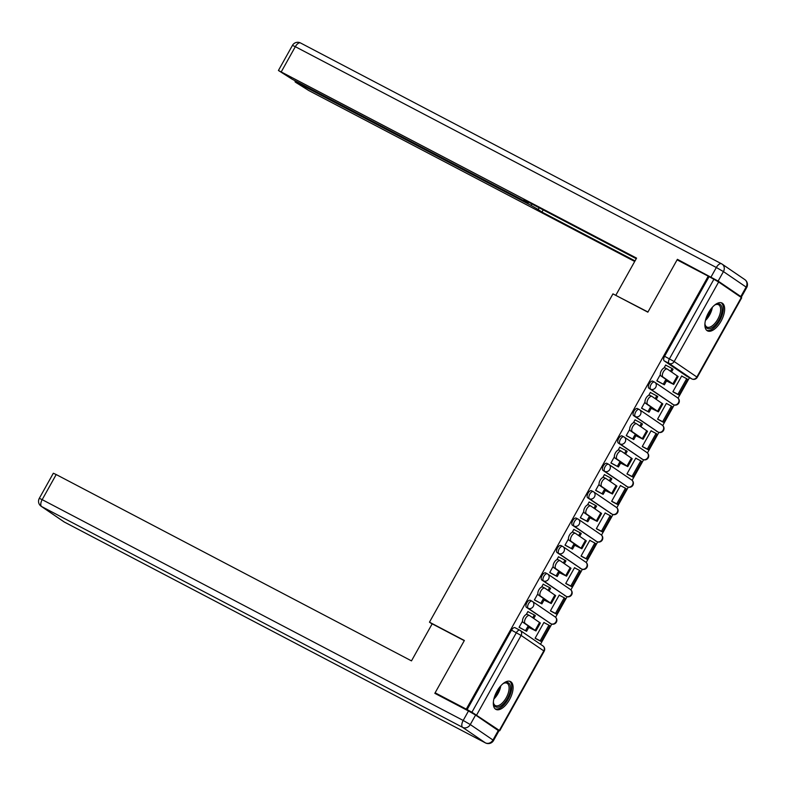 <?xml version="1.0" encoding="UTF-8"?>
<svg xmlns="http://www.w3.org/2000/svg" width="786" height="786" viewBox="0 0 786 786"><rect width="100%" height="100%" fill="white"/><g stroke="black" fill="none" stroke-linecap="round" stroke-linejoin="round"><path stroke-width="1.18" d="M531.925 601.143L530.393 600.347A4.028 1.926 117.7 0 0 530.304 600.288A4.028 1.926 117.7 0 0 526.836 602.764A4.028 1.926 117.7 0 0 526.473 607.362L528.192 608.266A4.028 1.926 -62.3 0 1 528.556 603.668A4.028 1.926 -62.3 0 1 532.024 601.192A4.028 1.926 -62.3 0 1 532.122 601.251A4.028 3.527 124.3 0 1 532.427 601.428A4.028 3.527 124.3 0 1 533.291 606.399A4.028 3.527 -55.7 0 1 528.192 608.266L550.878 623.73A4.028 3.527 -55.7 0 0 555.967 621.864A4.028 3.527 -55.7 0 0 555.113 616.892A4.028 4.028 0 0 1 556.292 622.296A4.028 4.028 0 0 1 550.966 623.789A4.028 1.926 -62.3 0 1 550.878 623.73L526.473 607.362M547.233 573.76L545.7 572.955A4.028 1.926 117.7 0 0 545.612 572.896A4.028 1.926 117.7 0 0 542.144 575.372A4.028 1.926 117.7 0 0 541.78 579.98L543.499 580.883A4.028 1.926 -62.3 0 1 543.863 576.276A4.028 1.926 -62.3 0 1 547.331 573.8A4.028 1.926 -62.3 0 1 547.429 573.859A4.028 3.527 124.3 0 1 547.734 574.045A4.028 3.527 124.3 0 1 548.599 579.007A4.028 3.527 -55.7 0 1 543.499 580.883L566.185 596.348A4.028 3.527 -55.7 0 0 571.275 594.471A4.028 3.527 -55.7 0 0 570.42 589.51A4.028 4.028 0 0 1 571.599 594.904A4.028 4.028 0 0 1 566.274 596.397A4.028 1.926 -62.3 0 1 566.185 596.348L541.78 579.98M562.54 546.368L561.008 545.563A4.028 1.926 117.7 0 0 560.919 545.513A4.028 1.926 117.7 0 0 557.441 547.98A4.028 1.926 117.7 0 0 557.087 552.587L558.807 553.491A4.028 1.926 -62.3 0 1 559.17 548.883A4.028 1.926 -62.3 0 1 562.638 546.417A4.028 1.926 -62.3 0 1 562.737 546.467A4.028 3.527 124.3 0 1 563.041 546.653A4.028 3.527 124.3 0 1 563.896 551.625A4.028 3.527 -55.7 0 1 558.807 553.491L581.493 568.956A4.028 3.527 -55.7 0 0 586.582 567.089A4.028 3.527 -55.7 0 0 585.717 562.118A4.028 4.028 0 0 1 586.906 567.521A4.028 4.028 0 0 1 581.581 569.015A4.028 1.926 -62.3 0 1 581.493 568.956L557.087 552.587M577.848 518.976L576.315 518.18A4.028 1.926 117.7 0 0 576.226 518.121A4.028 1.926 117.7 0 0 572.748 520.597A4.028 1.926 117.7 0 0 572.395 525.195L574.114 526.099A4.028 1.926 -62.3 0 1 574.478 521.501A4.028 1.926 -62.3 0 1 577.946 519.025A4.028 1.926 -62.3 0 1 578.044 519.084A4.028 3.527 124.3 0 1 578.349 519.261A4.028 3.527 124.3 0 1 579.203 524.233A4.028 3.527 -55.7 0 1 574.114 526.099L596.8 541.564A4.028 3.527 -55.7 0 0 601.889 539.697A4.028 3.527 -55.7 0 0 601.025 534.726A4.028 4.028 0 0 1 602.214 540.129A4.028 4.028 0 0 1 596.888 541.623A4.028 1.926 -62.3 0 1 596.8 541.564L572.395 525.195M593.155 491.594L591.622 490.788A4.028 1.926 117.7 0 0 591.534 490.729A4.028 1.926 117.7 0 0 588.056 493.205A4.028 1.926 117.7 0 0 587.702 497.813L589.421 498.717A4.028 1.926 -62.3 0 1 589.785 494.109A4.028 1.926 -62.3 0 1 593.253 491.633A4.028 1.926 -62.3 0 1 593.351 491.692A4.028 3.527 124.3 0 1 593.656 491.879A4.028 3.527 124.3 0 1 594.511 496.84A4.028 3.527 -55.7 0 1 589.421 498.717L612.107 514.182A4.028 3.527 -55.7 0 0 617.197 512.315A4.028 3.527 -55.7 0 0 616.332 507.343A4.028 4.028 0 0 1 617.521 512.737A4.028 4.028 0 0 1 612.196 514.231A4.028 1.926 -62.3 0 1 612.107 514.182L587.702 497.813M608.462 464.202L606.93 463.396A4.028 1.926 117.7 0 0 606.841 463.347A4.028 1.926 117.7 0 0 603.363 465.823A4.028 1.926 117.7 0 0 603.009 470.421L604.729 471.325A4.028 1.926 -62.3 0 1 605.092 466.717A4.028 1.926 -62.3 0 1 608.561 464.251A4.028 1.926 -62.3 0 1 608.659 464.3A4.028 3.527 124.3 0 1 608.963 464.487A4.028 3.527 124.3 0 1 609.818 469.458A4.028 3.527 -55.7 0 1 604.729 471.325L627.415 486.789A4.028 3.527 -55.7 0 0 632.504 484.923A4.028 3.527 -55.7 0 0 631.639 479.951A4.028 4.028 0 0 1 632.828 485.355A4.028 4.028 0 0 1 627.503 486.848A4.028 1.926 -62.3 0 1 627.415 486.789L603.009 470.421M623.77 436.82L622.237 436.014A4.028 1.926 117.7 0 0 622.148 435.955A4.028 1.926 117.7 0 0 618.67 438.431A4.028 1.926 117.7 0 0 618.317 443.039L620.036 443.933A4.028 1.926 -62.3 0 1 620.4 439.335A4.028 1.926 -62.3 0 1 623.868 436.859A4.028 1.926 -62.3 0 1 623.956 436.918A4.028 3.527 124.3 0 1 624.271 437.095A4.028 3.527 124.3 0 1 625.125 442.066A4.028 3.527 -55.7 0 1 620.036 443.933L642.722 459.407A4.028 3.527 -55.7 0 0 647.811 457.531A4.028 3.527 -55.7 0 0 646.947 452.559A4.028 4.028 0 0 1 648.136 457.963A4.028 4.028 0 0 1 642.81 459.456A4.028 1.926 -62.3 0 1 642.722 459.407L618.317 443.039M639.077 409.427L637.544 408.622A4.028 1.926 117.7 0 0 637.456 408.573A4.028 1.926 117.7 0 0 633.978 411.039A4.028 1.926 117.7 0 0 633.624 415.647L635.343 416.551A4.028 1.926 -62.3 0 1 635.707 411.943A4.028 1.926 -62.3 0 1 639.175 409.467A4.028 1.926 -62.3 0 1 639.264 409.526A4.028 3.527 124.3 0 1 639.578 409.712A4.028 3.527 124.3 0 1 640.433 414.684A4.028 3.527 -55.7 0 1 635.343 416.551L658.029 432.015A4.028 3.527 -55.7 0 0 663.119 430.148A4.028 3.527 -55.7 0 0 662.254 425.177A4.028 4.028 0 0 1 663.443 430.581A4.028 4.028 0 0 1 658.118 432.074A4.028 1.926 -62.3 0 1 658.029 432.015L633.624 415.647M654.384 382.035L652.852 381.23A4.028 1.926 117.7 0 0 652.763 381.181A4.028 1.926 117.7 0 0 649.285 383.656A4.028 1.926 117.7 0 0 648.931 388.255L650.651 389.158A4.028 1.926 -62.3 0 1 651.005 384.56A4.028 1.926 -62.3 0 1 654.483 382.084A4.028 1.926 -62.3 0 1 654.571 382.134A4.028 3.527 124.3 0 1 654.885 382.32A4.028 3.527 124.3 0 1 655.74 387.292A4.028 3.527 -55.7 0 1 650.651 389.158L673.337 404.623A4.028 3.527 -55.7 0 0 678.426 402.756A4.028 3.527 -55.7 0 0 677.561 397.785A4.028 4.028 0 0 1 678.75 403.189A4.028 4.028 0 0 1 673.425 404.682A4.028 1.926 -62.3 0 1 673.337 404.623L648.931 388.255M721.017 321.219A15.71 7.526 117.7 0 0 722.059 303.052A15.71 7.526 117.7 0 0 708.51 312.69A15.71 7.526 117.7 0 0 707.469 330.867A15.71 7.526 117.7 0 0 721.017 321.219M509.466 699.746A15.71 7.526 117.7 0 0 510.507 681.57A15.71 7.526 117.7 0 0 496.958 691.218A15.71 7.526 117.7 0 0 495.917 709.394A15.71 7.526 117.7 0 0 509.466 699.746M540.493 644.265L551.762 624.104M555.584 617.275L567.07 596.712M570.891 589.883L582.377 569.329M586.199 562.501L597.684 541.937M601.506 535.109L612.992 514.545M616.813 507.717L628.299 487.163M632.121 480.334L643.606 459.771M647.428 452.942L658.914 432.388M662.736 425.55L674.221 404.996M678.033 398.168L689.479 377.683M435.13 692.8L466.275 709.139L708.245 276.181L677.1 259.852L647.861 312.17L612.952 293.866L429.47 622.178L464.369 640.482L435.13 692.8L439.453 695.757M495.544 728.681L499.346 730.43L471.924 712.224L516.373 632.691A4.028 1.926 -62.3 0 1 519.851 630.225A4.028 1.926 -62.3 0 1 519.939 630.274A4.028 3.527 -55.7 0 1 520.253 630.46A4.028 4.028 0 0 0 519.851 630.225L514.997 627.68A4.028 1.926 -62.3 0 1 515.095 627.729L519.752 630.176M466.275 709.139L471.924 712.224M687.111 376.435A4.028 1.926 -62.3 0 1 687.013 376.386A4.028 1.926 -62.3 0 1 686.915 376.337L664.239 360.872L669.082 363.417A4.028 1.926 -62.3 0 1 669.446 358.809L713.894 279.276L718.63 282.007L741.699 297.796L697.251 377.329L696.858 377.005L741.316 297.481M713.894 279.276L708.245 276.181M660.299 374.637L656.85 380.807L658.118 381.524M682.592 376.543L681.717 375.934L672.885 391.742L674.133 392.469M667.294 403.925L666.41 403.326L657.577 419.125L658.825 419.862M651.103 392.892L650.376 392.401L648.715 395.378M644.992 402.029L641.543 408.199L642.81 408.907M651.987 431.317L651.103 430.718L642.27 446.517L643.518 447.254M635.795 420.274L635.068 419.783L633.408 422.76M629.684 429.421L626.236 435.591L627.503 436.299M636.68 458.71L635.795 458.1L626.963 473.909L628.211 474.636M620.488 447.666L619.761 447.175L618.101 450.152M614.377 456.804L610.928 462.974L612.196 463.691M621.372 486.092L620.488 485.493L611.655 501.291L612.903 502.028M605.181 475.058L604.454 474.567L602.793 477.544M599.079 484.196L595.631 490.366L596.888 491.073M606.065 513.484L605.181 512.885L596.348 528.683L597.596 529.41M589.873 502.441L589.146 501.949L587.486 504.926M583.772 511.578L580.323 517.758L581.581 518.465M590.758 540.876L589.873 540.267L581.041 556.075L582.298 556.802M574.566 529.833L573.839 529.342L572.179 532.318M568.465 538.97L565.016 545.14L566.274 545.857M575.45 568.258L574.566 567.659L565.733 583.458L566.991 584.195M559.259 557.225L558.532 556.734L556.871 559.711M553.157 566.362L549.709 572.532L550.966 573.24M560.143 595.65L559.259 595.051L550.426 610.85L551.684 611.577M543.951 584.607L543.224 584.116L541.564 587.093M537.85 593.744L534.401 599.915L535.659 600.632M544.836 623.033L543.951 622.433L535.119 638.242L536.376 638.969M528.644 611.999L527.927 611.508L526.256 614.485M432.104 623.976L429.47 622.178M666.41 365.5L665.683 365.009L664.023 367.986M522.543 621.137L519.094 627.307L520.352 628.024M467.08 709.679L511.529 630.146A4.028 1.926 -62.3 0 1 514.997 627.68M709.041 276.731L664.592 356.264A4.028 1.926 117.7 0 0 664.239 360.872M656.9 380.719L664.367 384.796L666.518 380.935L665.477 380.228L671.421 383.165L660.928 375.924A4.529 2.171 -62.3 0 1 661.272 370.854A4.529 2.171 -62.3 0 1 665.241 367.966A4.529 2.171 -62.3 0 1 665.339 368.025L667.167 368.978M673.71 384.442L678.122 376.543L667.373 369.096A4.529 2.171 117.7 0 0 667.275 369.027A4.529 2.171 117.7 0 0 663.305 371.925A4.529 2.171 117.7 0 0 662.962 376.995L673.71 384.442L666.518 380.935M663.315 384.089L665.477 380.228M670.507 371.228L672.05 368.467L673.091 369.174L671.549 371.935M665.634 365.097L672.05 368.467M678.986 395.014L687.721 379.392L686.679 378.685L677.945 394.307L678.986 395.014L673.366 392.067M672.924 391.674L677.945 394.307M681.659 376.042L686.679 378.685M664.367 384.796L657.175 381.033M718.139 281.074L740.825 296.538L746.12 287.057L723.434 271.592L718.139 281.074L677.394 259.321L647.959 311.993L617.315 296.155M615.87 295.172L636.572 258.122L278.421 70.485L292.195 79.229L525.392 201.53L528.261 202.837L527.937 201.894M636.247 258.702L523.918 199.782L527.681 202.356M298.267 82.412L297.884 83.11L295.595 82.284L308.78 90.537L634.705 261.473M539.157 207.779L538.184 209.508L541.957 212.082L635.029 260.893M538.184 209.508L531.081 205.411L531.896 203.967M297.884 83.11L531.081 205.411M677.394 259.321L681.717 262.278M739.351 296.135L740.825 296.538M543.175 209.891L541.957 212.082M432.182 623.829L411.481 660.879L56.199 474.548L42.169 499.65L463.19 720.457L468.485 710.976L434.835 693.331L464.271 640.659L432.182 623.829M498.265 730.548L475.589 715.073L470.283 724.554L492.969 740.029L498.265 730.548L498.845 731.029L493.549 740.51L492.969 740.029A6.042 5.296 -55.7 0 1 485.326 742.829L462.649 727.364L41.629 506.557L64.314 522.022L485.326 742.829A6.042 2.898 117.7 0 0 485.463 742.908A6.042 2.898 117.7 0 0 485.748 743.025M63.853 521.747A6.042 6.042 0 0 0 64.452 522.11A6.042 2.898 117.7 0 1 64.314 522.022A6.042 5.296 124.3 0 1 63.853 521.747L41.167 506.282A6.042 5.296 -55.7 0 0 41.629 506.557A6.042 2.898 117.7 0 1 42.169 499.65L39.3 498.344L53.33 473.241L56.199 474.548M468.485 710.976L475.589 715.073M714.395 305.292A13.588 6.514 -62.3 0 1 715.643 304.565A13.588 6.514 -62.3 0 1 720.133 304.447A13.588 6.514 -62.3 0 1 718.915 319.99A13.588 6.514 -62.3 0 1 706.889 328.155A13.588 6.514 -62.3 0 1 705.071 324.736A13.588 6.514 -62.3 0 1 704.954 323.292M705.003 324.186A12.586 6.033 117.7 0 0 706.594 326.858A12.586 6.033 117.7 0 0 706.879 327.035A12.586 6.033 117.7 0 0 717.903 318.998A12.586 6.033 117.7 0 0 718.856 304.919A12.586 6.033 117.7 0 0 718.571 304.742A12.586 6.033 117.7 0 0 715.162 304.821M706.673 330.307A15.602 7.477 117.7 0 0 720.133 319.774A15.602 7.477 117.7 0 0 721.145 302.718M502.853 683.81A13.588 6.514 -62.3 0 1 504.101 683.093A13.588 6.514 -62.3 0 1 508.581 682.975A13.588 6.514 -62.3 0 1 507.373 698.518A13.588 6.514 -62.3 0 1 495.337 706.673A13.588 6.514 -62.3 0 1 493.52 703.254A13.588 6.514 -62.3 0 1 493.411 701.819M493.451 702.713A12.586 6.033 117.7 0 0 495.042 705.386A12.586 6.033 117.7 0 0 495.327 705.563A12.586 6.033 117.7 0 0 506.351 697.526A12.586 6.033 117.7 0 0 507.314 683.437A12.586 6.033 117.7 0 0 507.019 683.27A12.586 6.033 117.7 0 0 503.61 683.339M495.121 708.825A15.602 7.477 117.7 0 0 508.581 698.302A15.602 7.477 117.7 0 0 509.593 681.236M641.592 408.111L649.059 412.188L651.211 408.327L650.169 407.61L656.123 410.557L645.62 403.316A4.529 2.171 -62.3 0 1 645.964 398.247A4.529 2.171 -62.3 0 1 649.934 395.348A4.529 2.171 -62.3 0 1 650.032 395.417L651.859 396.37M658.403 411.835L662.814 403.935L652.066 396.478A4.529 2.171 117.7 0 0 651.967 396.419A4.529 2.171 117.7 0 0 647.998 399.317A4.529 2.171 117.7 0 0 647.654 404.387L658.403 411.835L651.211 408.327M648.018 411.481L650.169 407.61M655.2 398.62L656.742 395.849L657.784 396.557L656.241 399.327M650.327 392.489L656.742 395.849M663.679 422.406L672.413 406.775L671.372 406.067L662.637 421.699L663.679 422.406L658.059 419.459M657.617 419.056L662.637 421.699M666.351 403.434L671.372 406.067M649.059 412.188L641.867 408.415M626.285 435.503L633.752 439.57L635.903 435.709L634.862 435.002L640.816 437.94L630.313 430.708A4.529 2.171 -62.3 0 1 630.657 425.639A4.529 2.171 -62.3 0 1 634.626 422.74A4.529 2.171 -62.3 0 1 634.724 422.799L636.552 423.762M643.095 439.217L647.517 431.317L636.758 423.87A4.529 2.171 117.7 0 0 636.66 423.811A4.529 2.171 117.7 0 0 632.691 426.7A4.529 2.171 117.7 0 0 632.347 431.769L643.095 439.217L635.903 435.709M632.71 438.863L634.862 435.002M639.892 426.002L641.435 423.241L642.476 423.949L640.934 426.719M635.019 419.871L641.435 423.241M648.371 449.798L657.106 434.167L656.064 433.459L647.33 449.081L648.371 449.798L642.752 446.841M642.309 446.448L647.33 449.081M651.044 430.826L656.064 433.459M633.752 439.57L626.56 435.808M610.977 462.885L618.444 466.963L620.596 463.101L619.555 462.394L625.509 465.332L615.006 458.091A4.529 2.171 -62.3 0 1 615.35 453.021A4.529 2.171 -62.3 0 1 619.319 450.132A4.529 2.171 -62.3 0 1 619.417 450.191L621.245 451.144M627.788 466.609L632.209 458.71L621.451 451.262A4.529 2.171 117.7 0 0 621.353 451.193A4.529 2.171 117.7 0 0 617.383 454.092A4.529 2.171 117.7 0 0 617.039 459.162L627.788 466.609L620.596 463.101M617.403 466.255L619.555 462.394M624.585 453.394L626.128 450.624L627.169 451.341L625.627 454.102M619.712 447.263L626.128 450.624M633.064 477.181L641.798 461.559L640.757 460.842L632.023 476.473L633.064 477.181L627.444 474.233M627.002 473.84L632.023 476.473M635.736 458.209L640.757 460.842M618.444 466.963L611.253 463.19M595.68 490.277L603.137 494.355L605.289 490.493L604.247 489.776L610.201 492.724L599.698 485.483A4.529 2.171 -62.3 0 1 600.042 480.413A4.529 2.171 -62.3 0 1 604.012 477.515A4.529 2.171 -62.3 0 1 604.11 477.583L605.937 478.536M612.481 494.001L616.902 486.102L606.153 478.645A4.529 2.171 117.7 0 0 606.045 478.586A4.529 2.171 117.7 0 0 602.076 481.474A4.529 2.171 117.7 0 0 601.732 486.544L612.481 494.001L605.289 490.493M602.096 493.637L604.247 489.776M609.278 480.786L610.82 478.016L611.872 478.723L610.319 481.494M604.405 474.656L610.82 478.016M617.757 504.573L626.491 488.941L625.45 488.234L616.715 503.855L617.757 504.573L612.137 501.625M611.695 501.222L616.715 503.855M620.429 485.601L625.45 488.234M603.137 494.355L595.945 490.582M580.373 517.669L587.83 521.737L589.981 517.876L588.94 517.168L594.894 520.106L584.391 512.875A4.529 2.171 -62.3 0 1 584.735 507.805A4.529 2.171 -62.3 0 1 588.704 504.907A4.529 2.171 -62.3 0 1 588.802 504.966L590.63 505.929M597.173 521.383L601.595 513.484L590.846 506.037A4.529 2.171 117.7 0 0 590.738 505.978A4.529 2.171 117.7 0 0 586.769 508.866A4.529 2.171 117.7 0 0 586.425 513.936L597.173 521.383L589.981 517.876M586.788 521.03L588.94 517.168M593.97 508.169L595.523 505.408L596.564 506.115L595.012 508.886M589.097 502.038L595.523 505.408M602.449 531.955L611.184 516.333L610.142 515.626L601.408 531.248L602.449 531.955L596.829 529.007M596.387 528.614L601.408 531.248M605.122 512.993L610.142 515.626M587.83 521.737L580.638 517.974M565.065 545.052L572.522 549.129L574.674 545.268L573.633 544.56L579.587 547.498L569.084 540.257A4.529 2.171 -62.3 0 1 569.428 535.187A4.529 2.171 -62.3 0 1 573.397 532.299A4.529 2.171 -62.3 0 1 573.505 532.358L575.323 533.311M581.866 548.775L586.287 540.876L575.539 533.429A4.529 2.171 117.7 0 0 575.431 533.36A4.529 2.171 117.7 0 0 571.461 536.258A4.529 2.171 117.7 0 0 571.117 541.328L581.866 548.775L574.674 545.268M571.481 548.422L573.633 544.56M578.663 535.561L580.215 532.79L581.257 533.507L579.704 536.268M573.79 529.43L580.215 532.79M587.142 559.347L595.876 543.725L594.835 543.008L586.101 558.64L587.142 559.347L581.522 556.4M581.08 556.007L586.101 558.64M589.814 540.375L594.835 543.008M572.522 549.129L565.331 545.356M549.758 572.444L557.215 576.521L559.377 572.66L558.325 571.943L564.279 574.89L553.776 567.649A4.529 2.171 -62.3 0 1 554.12 562.58A4.529 2.171 -62.3 0 1 558.089 559.681A4.529 2.171 -62.3 0 1 558.198 559.75L560.015 560.703M566.559 576.167L570.98 568.268L560.231 560.811A4.529 2.171 117.7 0 0 560.123 560.752A4.529 2.171 117.7 0 0 556.154 563.641A4.529 2.171 117.7 0 0 555.81 568.71L566.559 576.167L559.377 572.66M556.174 575.804L558.325 571.943M563.356 562.953L564.908 560.182L565.949 560.89L564.397 563.66M558.482 556.812L564.908 560.182M571.835 586.739L580.569 571.108L579.528 570.4L570.793 586.022L571.835 586.739L566.215 583.792M565.773 583.389L570.793 586.022M574.507 567.767L579.528 570.4M557.215 576.521L550.023 572.748M534.451 599.836L541.908 603.903L544.069 600.042L543.018 599.335L548.972 602.273L538.469 595.031A4.529 2.171 -62.3 0 1 538.813 589.962A4.529 2.171 -62.3 0 1 542.782 587.073A4.529 2.171 -62.3 0 1 542.89 587.132L544.708 588.095M551.251 603.55L555.673 595.65L544.924 588.203A4.529 2.171 117.7 0 0 544.816 588.144A4.529 2.171 117.7 0 0 540.847 591.033A4.529 2.171 117.7 0 0 540.503 596.102L551.251 603.55L544.069 600.042M540.866 603.196L543.018 599.335M548.048 590.335L549.601 587.574L550.642 588.282L549.09 591.043M543.175 584.204L549.601 587.574M556.527 614.121L565.262 598.5L564.22 597.792L555.486 613.414L556.527 614.121L550.907 611.174M550.465 610.781L555.486 613.414M559.2 595.159L564.22 597.792M541.908 603.903L534.716 600.14M519.143 627.218L526.6 631.296L528.762 627.434L527.72 626.727L533.665 629.665L523.162 622.424A4.529 2.171 -62.3 0 1 523.505 617.354A4.529 2.171 -62.3 0 1 527.475 614.465A4.529 2.171 -62.3 0 1 527.583 614.524L529.4 615.477M535.944 630.942L540.365 623.043L529.617 615.595A4.529 2.171 117.7 0 0 529.509 615.526A4.529 2.171 117.7 0 0 525.539 618.425A4.529 2.171 117.7 0 0 525.195 623.495L535.944 630.942L528.762 627.434M525.559 630.588L527.72 626.727M532.741 617.727L534.293 614.957L535.335 615.674L533.782 618.435M527.878 611.596L534.293 614.957M541.22 641.514L549.954 625.892L548.913 625.175L540.178 640.806L541.22 641.514L535.6 638.566M535.158 638.173L540.178 640.806M543.892 622.541L548.913 625.175M526.6 631.296L519.408 627.523M499.346 730.43L543.794 650.896L521.108 635.432L476.66 714.965M686.915 376.337L691.768 378.881L669.082 363.417A4.028 3.527 124.3 0 0 674.182 361.54L696.858 377.005A4.028 3.527 124.3 0 1 691.768 378.881A4.028 1.926 -62.3 0 0 691.867 378.931A4.028 4.028 0 0 0 697.251 377.329M718.63 282.007L674.182 361.54L664.592 356.264M673.612 404.751A4.028 1.926 -62.3 0 1 673.425 404.682L671.706 403.778M658.304 432.143A4.028 1.926 -62.3 0 1 658.118 432.074L656.398 431.17M642.997 459.535A4.028 1.926 -62.3 0 1 642.81 459.456L641.091 458.552M627.69 486.917A4.028 1.926 -62.3 0 1 627.503 486.848L625.784 485.945M612.382 514.309A4.028 1.926 -62.3 0 1 612.196 514.231L610.476 513.337M597.075 541.701A4.028 1.926 -62.3 0 1 596.888 541.623L595.169 540.719M581.768 569.084A4.028 1.926 -62.3 0 1 581.581 569.015L579.862 568.111M566.46 596.476A4.028 1.926 -62.3 0 1 566.274 596.397L564.554 595.493M551.153 623.858A4.028 1.926 -62.3 0 1 550.966 623.789L549.247 622.885M692.044 379.009A4.028 1.926 -62.3 0 1 691.867 378.931L687.013 376.386M511.529 630.146L521.108 635.432A4.028 3.527 -55.7 0 0 520.253 630.46L542.93 645.925A4.028 3.527 -55.7 0 1 543.794 650.896L544.177 651.221A4.028 4.028 0 0 0 542.93 645.925M662.962 376.995L660.928 375.924M677.355 375.895L672.944 383.794M711.045 276.977L716.341 267.495L295.32 46.688L281.29 71.791M292.451 45.382L295.32 46.688A6.042 2.898 117.7 0 1 300.537 42.975A6.042 6.042 0 0 0 292.451 45.382L278.421 70.485M300.674 43.063A6.042 2.898 117.7 0 0 300.537 42.975L721.548 263.782A6.042 2.898 117.7 0 0 716.341 267.495L723.434 271.592A6.042 5.296 124.3 0 0 722.147 264.135A6.042 6.042 0 0 0 721.548 263.782A6.042 2.898 117.7 0 1 721.686 263.86A6.042 5.296 124.3 0 1 722.147 264.135L744.833 279.61A6.042 5.296 -55.7 0 1 746.12 287.057L746.7 287.548A6.042 6.042 0 0 0 744.833 279.61M493.549 740.51A6.042 6.042 0 0 1 485.463 742.908L64.452 522.11A6.042 2.898 117.7 0 0 64.599 522.179M463.19 720.457A6.042 2.898 117.7 0 0 462.649 727.364A6.042 5.296 124.3 0 0 470.283 724.554L463.19 720.457M712.332 307.306A12.586 6.033 -62.3 0 1 705.435 320.452M706.054 318.261A12.173 5.836 117.7 0 0 710.888 309.055M500.78 685.824A12.586 6.033 -62.3 0 1 493.893 698.97M494.502 696.779A12.173 5.836 117.7 0 0 499.336 687.583M647.654 404.387L645.62 403.316M662.048 403.287L657.636 411.186M632.347 431.769L630.313 430.708M646.74 430.679L642.329 438.578M617.039 459.162L615.006 458.091M631.433 458.061L627.022 465.96M601.732 486.544L599.698 485.483M616.126 485.453L611.714 493.353M586.425 513.936L584.391 512.875M600.818 512.836L596.407 520.745M571.117 541.328L569.084 540.257M585.511 540.228L581.1 548.127M555.81 568.71L553.776 567.649M570.204 567.62L565.792 575.519M540.503 596.102L538.469 595.031M554.896 595.002L550.485 602.911M525.195 623.495L523.162 622.424M539.589 622.394L535.178 630.293M530.304 600.288L532.024 601.192A4.028 4.028 0 0 1 532.427 601.428L555.113 616.892M545.612 572.896L547.331 573.8A4.028 4.028 0 0 1 547.734 574.045L570.42 589.51M560.919 545.513L562.638 546.417A4.028 4.028 0 0 1 563.041 546.653L585.717 562.118M576.226 518.121L577.946 519.025A4.028 4.028 0 0 1 578.349 519.261L601.025 534.726M591.534 490.729L593.253 491.633A4.028 4.028 0 0 1 593.656 491.879L616.332 507.343M606.841 463.347L608.561 464.251A4.028 4.028 0 0 1 608.963 464.487L631.639 479.951M622.148 435.955L623.868 436.859A4.028 4.028 0 0 1 624.271 437.095L646.947 452.559M637.456 408.573L639.175 409.467A4.028 4.028 0 0 1 639.578 409.712L662.254 425.177M652.763 381.181L654.483 382.084A4.028 4.028 0 0 1 654.885 382.32L677.561 397.785M499.729 730.754L544.177 651.221M665.241 367.966L667.275 369.027M741.404 297.02L746.7 287.548M528.595 202.238L528.261 202.837M295.015 81.803L295.487 80.958M39.3 498.344A6.042 6.042 0 0 0 41.167 506.282M649.934 395.348L651.967 396.419M634.626 422.74L636.66 423.811M619.319 450.132L621.353 451.193M604.012 477.515L606.045 478.586M588.704 504.907L590.738 505.978M573.397 532.299L575.431 533.36M558.089 559.681L560.123 560.752M542.782 587.073L544.816 588.144M527.475 614.465L529.509 615.526"/></g></svg>
